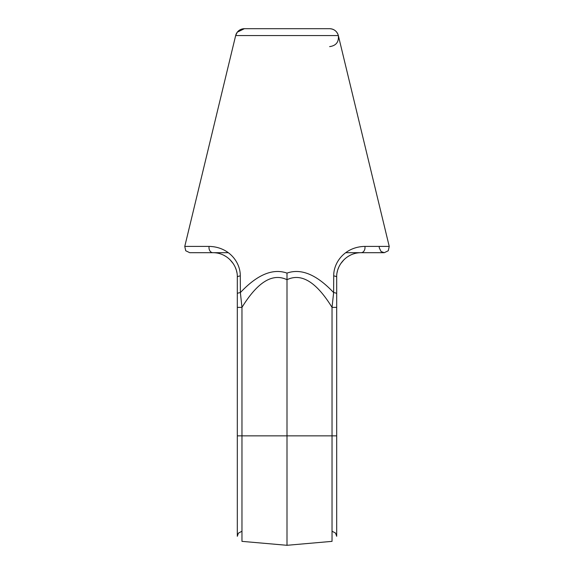 <?xml version="1.0" encoding="UTF-8"?>
<svg xmlns="http://www.w3.org/2000/svg" width="574" height="574" viewBox="0 0 574 574"><rect width="100%" height="100%" fill="white"/><g stroke="black" fill="none" stroke-linecap="round" stroke-linejoin="round"><path stroke-width="0.86" d="M237.313 513.278L237.313 277.127C237.744 265.554 227.584 252.632 212.882 252.689L212.882 252.689A5.087 3.882 -90 0 1 209.108 246.404L184.771 246.404L235.663 35.559L338.337 35.559L389.229 246.404L388.282 250.745L384.279 252.689L381.079 251.556L379.192 247.645L379.335 246.404M212.904 252.689L212.882 252.689C227.584 252.632 237.744 265.554 237.313 277.127L237.313 277.127A5.087 1.313 -0 0 1 240.291 275.929C240.434 261.809 228.631 246.77 209.108 246.404L184.771 246.404L235.663 35.559L338.337 35.559L389.229 246.404L364.892 246.404C345.369 246.77 333.566 261.809 333.709 275.929L333.63 292.596C316.733 274.63 301.185 268.13 287 273.102C272.808 268.13 257.267 274.63 240.37 292.596L240.291 275.929C240.434 261.809 228.631 246.77 209.108 246.404A5.087 3.882 -90 0 0 212.882 252.689L212.947 252.689M236.847 272.363L236.574 271.15L236.847 272.363M236.101 269.507L235.225 267.233L236.101 269.507M233.238 263.617L229.966 259.656L233.238 263.609M226.056 256.542L223.645 255.186L226.056 256.549M237.313 481.988L237.313 497.981L237.313 481.988M237.313 418.137L237.313 297.956L237.313 418.137M237.313 293.788A5.087 1.306 0 0 1 240.37 292.596A5.087 1.306 0 0 0 237.313 293.788L237.313 307.377L237.313 293.788L237.313 307.377L241.963 307.377L240.37 292.596L240.291 275.929A5.087 1.313 -0 0 0 237.313 277.127L237.313 345.491L237.313 277.127M244.366 28.7L329.634 28.7A8.962 8.962 0 0 1 338.337 35.559A8.962 8.962 0 0 0 329.634 28.7L244.366 28.7A8.962 8.962 0 0 0 235.663 35.559A8.962 8.962 0 0 1 244.366 28.7L237.292 32.166L235.656 35.574L237.292 32.166L244.366 28.7L329.634 28.7C334.054 28.973 336.945 31.218 338.308 35.43C339.033 41.967 336.142 45.698 329.634 46.616C336.142 45.698 339.033 41.967 338.308 35.43C336.945 31.218 334.054 28.973 329.634 28.7M237.313 437.187L237.313 445.79M237.313 448.194L237.313 456.251M237.313 462.271L237.313 464.258M237.313 481.313L237.313 481.952M237.313 484.506L237.313 435.853L241.963 435.853L241.963 307.377L240.37 292.596C257.267 274.63 272.808 268.13 287 273.102L287 279.717C272.621 272.765 257.611 281.985 241.963 307.377L237.313 307.377L237.313 435.853L287 435.853L287 545.3L241.963 541.361L241.963 307.377C257.611 281.985 272.621 272.765 287 279.717L287 273.102C301.185 268.13 316.733 274.63 333.63 292.596L332.037 307.377C316.396 281.985 301.379 272.765 287 279.717L287 435.853L332.037 435.853L332.037 541.361L332.037 307.377C316.396 281.985 301.379 272.765 287 279.717L287 435.853L332.037 435.853L332.037 307.377L333.63 292.596A5.087 1.306 180 0 1 336.687 293.788L336.687 307.377L332.037 307.377L336.687 307.377L336.687 277.127A5.087 1.313 0 0 0 336.687 277.12A5.087 1.313 0 0 0 336.687 277.12L336.687 435.853L336.687 277.127A5.087 1.313 180 0 0 333.709 275.929L333.63 292.596A5.087 1.306 180 0 1 336.687 293.788L336.687 277.127L336.687 293.788M332.037 531.215L335.546 533.074L336.687 536.288L336.687 363.773M337.153 272.356L337.433 271.129L337.153 272.356M337.892 269.529L338.725 267.348L337.892 269.529M340.762 263.617L344.034 259.656L340.762 263.609M347.944 256.549L350.355 255.186L347.944 256.549M361.096 252.689L361.118 252.689C346.416 252.632 336.256 265.554 336.687 277.127C336.256 265.554 346.416 252.632 361.118 252.689C391.683 252.689 391.683 252.689 361.118 252.689L361.053 252.689M336.687 335.41L336.687 418.137M287 275.24L287 277.436L287 275.24M389.229 246.404L364.892 246.404A5.087 3.882 -90 0 1 361.118 252.689A5.087 3.882 -90 0 0 364.892 246.404C345.369 246.77 333.566 261.809 333.709 275.929A5.087 1.313 180 0 1 336.687 277.127M184.771 246.404L185.718 250.745L189.721 252.689L228.294 252.689L189.721 252.689M241.963 541.361L241.963 435.853L287 435.853L287 545.3L332.037 541.361M336.687 536.288L336.687 435.853L332.037 435.853L336.687 435.853L336.687 307.377M345.706 252.689L384.279 252.689L345.706 252.689M327.725 28.7L246.275 28.7M241.963 531.215L238.382 533.167L237.313 536.288L237.313 429.761"/></g></svg>
